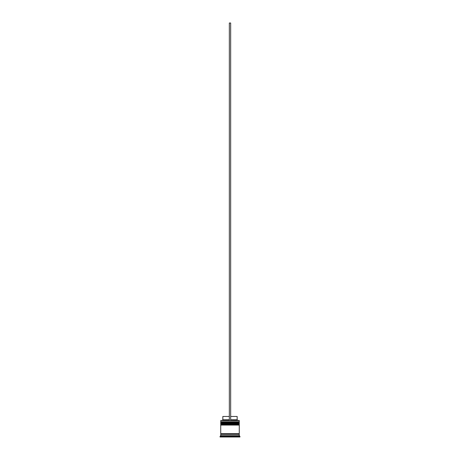 <?xml version="1.0" encoding="UTF-8"?>
<svg xmlns="http://www.w3.org/2000/svg" width="460" height="460" viewBox="0 0 460 460"><rect width="100%" height="100%" fill="white"/><g stroke="black" fill="none" stroke-linecap="round" stroke-linejoin="round"><path stroke-width="0.69" d="M238.878 422.165L221.122 422.165A0.397 0.397 0 0 0 220.725 422.562L239.275 422.562A0.397 0.397 0 0 0 238.878 422.165L221.122 422.165L238.878 422.165A0.397 0.397 0 0 1 239.275 422.562L220.725 422.694A0.397 0.397 0 0 0 221.122 423.091A0.397 0.397 0 0 1 220.725 422.694L239.275 422.694L220.725 422.562A0.397 0.397 0 0 1 221.122 422.165L220.725 421.762L221.122 422.165L238.878 422.165L239.275 421.762L220.725 421.762L239.275 421.762L239.142 420.44L220.725 420.572L239.275 420.572L239.275 421.762L238.878 422.165M238.878 423.091A0.397 0.397 0 0 0 239.275 422.694L239.275 422.694A0.397 0.397 0 0 1 238.878 423.091M238.878 424.149L221.122 424.149A0.397 0.397 0 0 0 220.725 424.546L239.275 424.546A0.397 0.397 0 0 0 238.878 424.149L221.122 424.149L238.878 424.149A0.397 0.397 0 0 1 239.275 424.546L220.725 424.678A0.397 0.397 0 0 0 221.122 425.074A0.397 0.397 0 0 1 220.725 424.678L239.275 424.678L220.725 424.546A0.397 0.397 0 0 1 221.122 424.149L220.725 423.752L221.122 424.149L238.878 424.149L239.275 423.752L220.725 423.752L239.275 423.752L239.275 423.091L220.725 423.091L220.725 423.752L220.725 423.091L239.275 423.091L238.878 424.149M238.878 425.074A0.397 0.397 0 0 0 239.275 424.678L239.275 424.678A0.397 0.397 0 0 1 238.878 425.074M220.794 434.349A0.333 0.333 0 0 0 221.122 434.022L238.878 434.022A0.333 0.333 0 0 0 239.206 434.349A0.333 0.333 0 0 1 238.878 434.022A0.333 0.333 0 0 1 239.206 433.688A0.333 0.333 0 0 0 238.878 434.022L221.122 434.022A0.333 0.333 0 0 1 220.794 434.349M220.857 420.44L220.725 421.762L220.857 420.44L229.339 420.44L220.857 420.44M239.936 436.339L239.275 435.678L220.725 435.678L220.064 436.339L239.936 436.339L220.064 436.339L220.064 437L239.936 437L239.936 436.339L239.936 437L220.064 437L220.064 436.339L220.725 435.678L239.275 435.678L239.275 434.349L220.725 434.349L220.725 435.678L220.725 434.349L239.275 434.349L239.275 435.678L239.936 436.339M239.275 433.688L239.275 425.074L220.725 425.074L220.725 433.688L239.275 433.688L220.725 433.688L220.725 425.074L239.275 425.074L239.275 433.688M220.794 433.688A0.333 0.333 0 0 1 221.122 434.022A0.333 0.333 0 0 0 220.794 433.688M237.153 416.467L237.153 419.779L237.814 420.44L237.153 419.779L230.661 419.779L237.153 419.779L237.153 416.467L230.661 416.467L237.153 416.467M229.339 419.779L222.847 419.779L229.339 419.779M229.339 416.467L222.847 416.467L229.339 416.467M229.339 420.44L230.661 420.44L230.661 23L230.661 420.44L229.339 420.44L229.339 23L230.661 23L229.339 23L229.339 420.44M222.847 416.467L222.847 419.779L222.186 420.44"/></g></svg>
